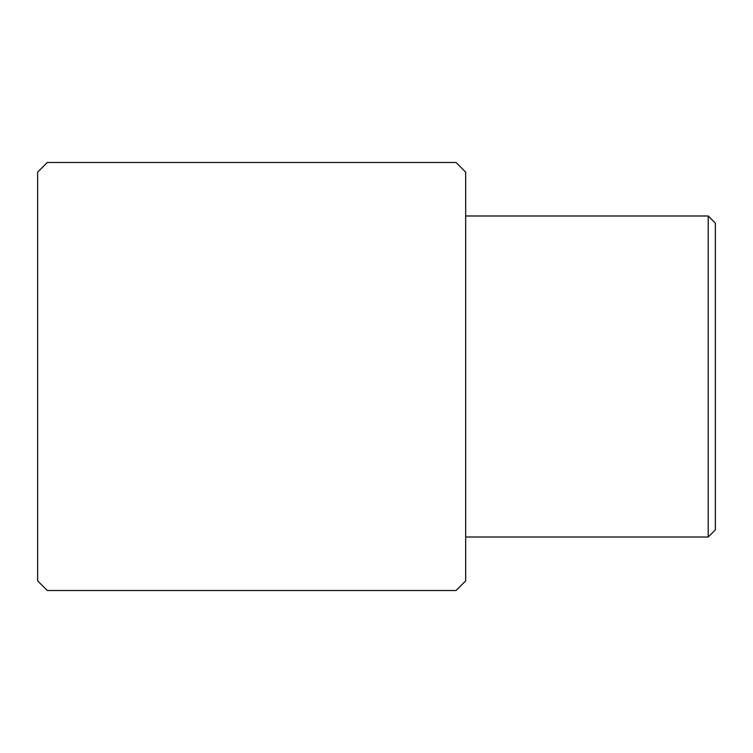 <?xml version="1.0" encoding="UTF-8"?>
<svg xmlns="http://www.w3.org/2000/svg" width="753" height="753" viewBox="0 0 753 753"><rect width="100%" height="100%" fill="white"/><g stroke="black" fill="none" stroke-linecap="round" stroke-linejoin="round"><path stroke-width="1.13" d="M708.215 215.989L708.215 537.011L715.35 529.877L715.35 223.123L708.215 215.989L465.674 215.989M465.674 580.883L465.674 172.117L456.045 162.488L47.279 162.488L37.65 172.117L37.65 580.883L47.279 590.512L456.045 590.512L465.674 580.883M708.215 537.011L465.674 537.011"/></g></svg>
